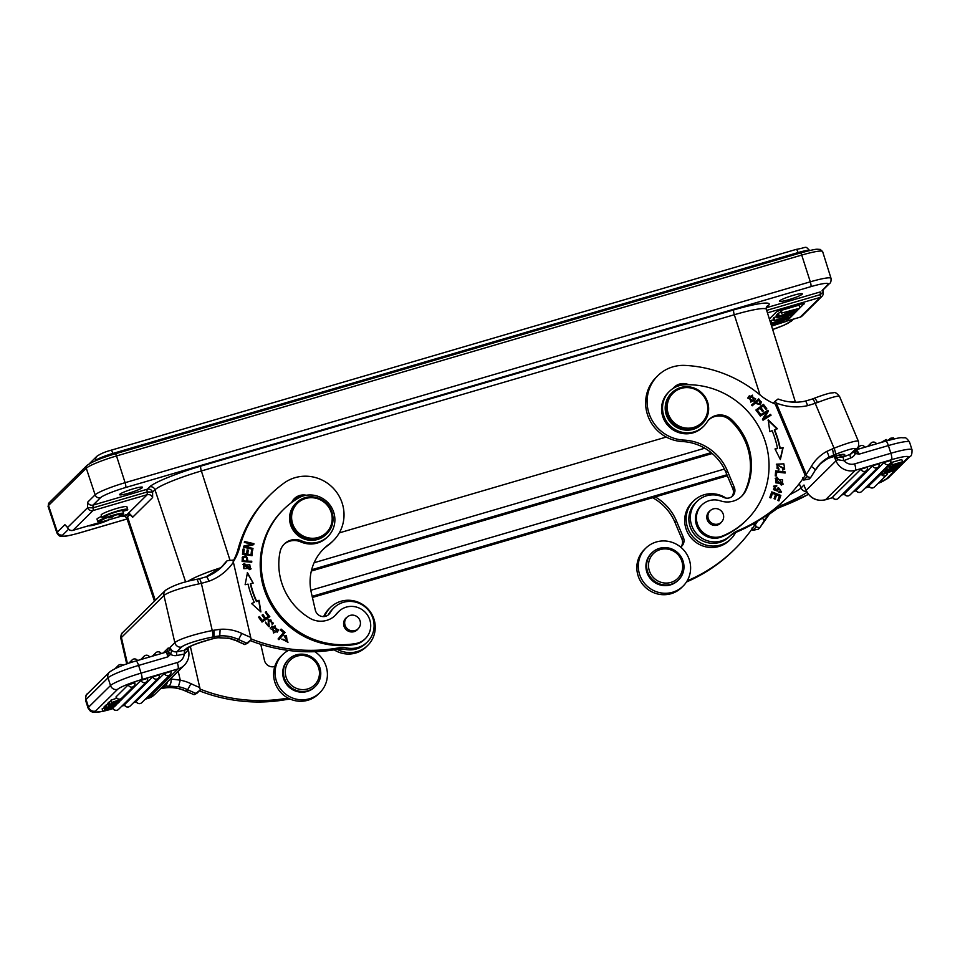 <?xml version="1.0" encoding="UTF-8"?>
<svg xmlns="http://www.w3.org/2000/svg" width="960" height="960" viewBox="0 0 960 960"><rect width="100%" height="100%" fill="white"/><g stroke="black" fill="none" stroke-linecap="round" stroke-linejoin="round"><path stroke-width="1.44" d="M108.936 517.968L112.884 516.804L114.312 515.4A9.504 1.116 -17.9 0 1 119.712 514.704A9.504 1.116 -17.9 0 1 119.172 515.316L123.012 514.188A13.572 1.596 162.1 0 0 123.588 513.456A13.572 1.596 162.1 0 0 110.952 515.868A13.572 1.596 162.1 0 0 97.788 521.592L101.628 520.464A9.504 1.116 -17.9 0 1 110.376 516.552L108.936 517.968L108.672 517.128M119.172 515.316L118.92 514.524M123.588 513.456L122.76 510.888A13.572 1.596 162.1 0 0 121.332 510.648M101.592 516.396A13.572 1.596 162.1 0 0 96.96 519.024L97.788 521.592M123.336 511.212L127.176 510.096A13.572 1.596 162.1 0 0 127.74 509.352A13.572 1.596 162.1 0 0 115.104 511.764A13.572 1.596 162.1 0 0 101.94 517.488L105.78 516.36A9.504 1.116 -17.9 0 1 114.804 512.364A9.504 1.116 -17.9 0 1 123.864 510.6A9.504 1.116 -17.9 0 1 123.336 511.212L123.072 510.42M101.94 517.488L101.112 514.92A13.572 1.596 162.1 0 1 114.276 509.196A13.572 1.596 162.1 0 1 126.912 506.784L127.74 509.352M88.452 525.804A12.048 1.416 162.1 0 0 97.512 524.088A12.048 1.416 162.1 0 0 109.26 519.708M648.504 565.584A17.376 16.8 -134.6 0 1 665.424 548.904A17.376 16.8 -134.6 0 1 682.68 566.388A17.376 16.8 -134.6 0 1 665.76 583.08A17.376 16.8 -134.6 0 1 648.504 565.584M651.948 552.756L651.264 553.44A18.996 18.372 45.4 0 0 645.924 566.52A18.996 18.372 45.4 0 0 657.624 584.064A18.996 18.372 45.4 0 0 677.952 580.476L678.648 579.804A18.996 18.372 -134.6 0 1 658.32 583.38A18.996 18.372 -134.6 0 1 646.608 565.836A18.996 18.372 -134.6 0 1 651.948 552.756A18.996 18.372 -134.6 0 1 672.276 549.18A18.996 18.372 -134.6 0 1 683.976 566.724A18.996 18.372 -134.6 0 1 678.648 579.804M686.472 581.976A162.852 157.524 45.4 0 0 733.632 550.284L735.108 548.832A162.852 157.524 -134.6 0 1 687.168 580.86M652.632 497.724A48.852 47.256 -134.6 0 1 674.988 522.432L681.924 538.944A8.148 7.872 -134.6 0 1 680.964 546.852M753.504 523.668L754.344 525.66A162.852 157.524 -134.6 0 1 735.108 548.832M680.64 547.08A8.148 7.872 45.4 0 0 683.388 537.492L676.452 520.98A48.852 47.256 45.4 0 0 655.296 496.944M890.28 439.86L889.908 438.696L890.7 438.216L893.52 437.868L893.88 438.972M890.148 439.416L886.572 440.616M886.188 439.5L886.632 440.868L886.188 439.5L881.016 442.512M891.156 439.632L890.7 438.216M829.692 457.836L829.368 457.98C840.972 454.212 841.788 454.812 841.32 454.788L840.66 454.68M883.644 471.264L881.808 472.128L882.552 474.432L893.46 470.724L893.652 469.524M882.192 471.744L882.552 474.432M882.936 474.06L892.224 470.952L884.16 472.86L883.86 470.1L884.16 472.86M884.604 472.416L893.964 469.236L885.816 471.216L885.456 468.54L885.816 471.216M885.3 469.608L883.86 470.1M895.416 468.144L886.2 470.844M886.644 468.252L885.456 468.54M893.892 470.292L886.008 472.14L895.572 468.636M868.86 485.88L882.108 473.052M844.368 493.848L872.532 465.804L879.168 463.764A3.528 3.528 0 0 1 878.208 467.088A3.528 3.408 -134.6 0 1 872.532 465.804M860.856 469.224L867.492 467.184A3.528 3.528 0 0 1 866.544 470.508A3.528 3.408 -134.6 0 1 860.856 469.224L832.62 497.088A3.528 3.408 45.4 0 0 838.308 498.384L866.544 470.508A3.528 3.408 -134.6 0 0 867.432 467.292M856.128 490.344L884.112 462.468L890.76 460.416A3.528 3.528 0 0 1 889.8 463.752A3.528 3.408 -134.6 0 1 884.112 462.468M889.476 467.604L899.256 465L889.476 467.604L888.732 465.3L889.104 467.976M888.732 465.3L889.524 465.072M890.22 468.96L893.844 467.448L890.16 468.768M893.868 468.18L898.884 465.36L887.172 469.884L893.868 468.18M887.58 469.476L886.428 467.568L887.172 469.884M888.624 466.512L886.836 467.172M896.304 466.56L896.64 467.58M892.668 465.972L902.508 461.784L892.356 464.76L899.976 462.78L890.136 466.956L900.636 463.632L892.668 465.972M890.52 466.584L889.764 464.268L890.136 466.956M891.504 463.572L889.764 464.268M892.356 464.76L891.612 462.456L891.996 465.108M891.612 462.456L901.764 459.48L902.508 461.784M900.396 462.864L900.636 463.632M843.564 460.68L843.24 457.032L843.564 460.68L837.828 459.732L833.796 455.616L837.396 457.464L842.76 457.224L844.092 455.916A5.7 5.508 -134.6 0 1 838.74 455.22M789.888 494.616A32.304 3.132 157.2 0 0 801.048 487.932L803.988 485.028L804.816 487.428M878.088 483.42A21.708 2.544 -17.9 0 0 885.996 479.268L907.956 457.596A21.708 2.544 -17.9 0 0 891.576 459.672L855.372 470.292L825.564 499.704A5.7 1.284 73.7 0 1 825.432 499.788C816.684 501.564 810.24 498.456 806.088 490.44L805.536 488.916M780.252 504.108L781.488 505.452L768.396 514.884M826.704 459.18L819.54 464.4L828.564 457.392C829.128 456.78 828.552 454.788 826.824 451.392A43.428 42.012 45.4 0 0 811.296 466.44A162.852 157.524 -134.6 0 1 806.256 474.42L776.244 403.008A54.288 52.512 45.4 0 0 807.6 405.66L815.22 403.344C813.9 400.212 812.856 398.796 812.112 399.096L805.224 401.136M826.824 451.392L834.06 448.2L815.22 403.344L817.464 402.504C816.06 399.468 814.848 398.112 813.852 398.436L812.232 399.012M807.6 405.66C806.316 401.88 805.464 400.404 805.08 401.22M706.944 400.368A21.708 21 -134.6 0 1 702.54 423.54A21.708 21 -134.6 0 1 667.644 415.8A21.708 21 -134.6 0 1 672.036 392.628A21.708 21 -134.6 0 1 706.944 400.368M668.82 415.224A20.628 19.956 45.4 0 0 695.436 426.816A20.628 19.956 45.4 0 0 706.152 400.56A20.628 19.956 45.4 0 0 679.536 388.956A20.628 19.956 45.4 0 0 668.82 415.224M702.54 423.54L701.808 424.26A21.708 21 -134.6 0 1 666.912 416.52A21.708 21 -134.6 0 1 671.304 393.348L672.036 392.628M710.196 510.708A8.148 7.872 45.4 0 0 707.436 520.308A8.148 7.872 45.4 0 0 721.452 522.108A8.004 7.74 -134.6 0 1 721.404 522.144A8.004 7.74 -134.6 0 1 710.28 521.892A8.004 7.74 -134.6 0 1 710.16 510.744L710.16 510.744A8.004 7.74 -134.6 0 1 721.296 511.008A8.004 7.74 -134.6 0 1 721.416 522.144M720.48 500.868A21.708 21 45.4 0 0 741.864 496.068A21.708 21 45.4 0 0 746.1 490.008A61.884 59.856 45.4 0 0 746.568 441.252A61.884 59.856 45.4 0 0 731.376 419.436A16.284 15.756 45.4 0 0 707.004 422.1A24.432 23.628 -134.6 0 1 703.716 426.192A24.432 23.628 -134.6 0 1 664.452 417.492A24.432 23.628 -134.6 0 1 669.396 391.416A24.432 23.628 -134.6 0 1 684.78 384.792A79.8 77.184 -134.6 0 1 762.768 434.88A79.8 77.184 -134.6 0 1 746.628 520.032A79.8 77.184 -134.6 0 1 722.784 535.884A18.996 18.372 -134.6 0 1 697.92 525.336A18.996 18.372 -134.6 0 1 701.76 505.068A18.996 18.372 -134.6 0 1 720.48 500.868M669.396 391.416L668.412 392.388A24.432 23.628 45.4 0 0 668.76 426.372A24.432 23.628 45.4 0 0 702.732 427.164L703.716 426.192M741.372 496.548A21.708 21 45.4 0 0 745.116 490.98A61.884 59.856 -134.6 0 0 730.392 420.408A16.284 15.756 45.4 0 0 708.72 419.868M701.76 505.068L700.788 506.028A18.996 18.372 45.4 0 0 698.808 529.728A18.996 18.372 45.4 0 0 721.8 536.844A79.8 77.184 45.4 0 0 745.644 521.004L746.628 520.032M688.788 384.732A13.572 13.128 45.4 0 0 673.008 388.512M673.44 387.984A13.572 13.128 -134.6 0 1 682.428 385.008M697.044 501.384L695.58 502.836A23.88 23.1 45.4 0 0 702.6 540.876A23.88 23.1 45.4 0 0 721.56 541.752A23.88 23.1 45.4 0 0 728.82 537.132A27.144 26.256 -134.6 0 1 736.476 532.128A162.852 157.524 45.4 0 0 784.512 500.064L785.988 498.612A162.852 157.524 -134.6 0 1 737.94 530.676A27.144 26.256 45.4 0 0 730.296 535.68A23.88 23.1 -134.6 0 1 723.036 540.3A23.88 23.1 -134.6 0 1 694.428 530.976A23.88 23.1 -134.6 0 1 697.044 501.384A23.88 23.1 -134.6 0 1 697.356 501.084A23.88 23.1 -134.6 0 1 704.616 496.464A23.88 23.1 -134.6 0 1 723.576 497.34A8.148 7.872 45.4 0 0 734.28 487.272L727.332 470.76A48.852 47.256 45.4 0 0 683.892 440.1A38.004 36.756 -134.6 0 1 649.908 415.812A38.004 36.756 -134.6 0 1 657.78 375.708A38.004 36.756 -134.6 0 1 669.828 367.896A38.004 36.756 -134.6 0 1 685.068 365.412A124.86 120.768 -134.6 0 1 760.068 394.98A54.288 52.512 45.4 0 0 775.224 404.028L805.224 475.44A162.852 157.524 -134.6 0 1 785.988 498.612M657.78 375.708L656.316 377.16A38.004 36.756 45.4 0 0 648.432 417.264A38.004 36.756 45.4 0 0 682.416 441.552A48.852 47.256 -134.6 0 1 725.868 472.212L732.804 488.724A8.148 7.872 -134.6 0 1 731.844 496.632M779.136 469.008L777.036 468.348L778.848 469.296L778.62 470.004M776.352 464.328L784.536 469.248M782.508 469.188L783.756 468.432M777.216 465.084L777.024 468.36M777.312 468.072L777.36 464.928L783.912 468.288L782.448 468.984L782.736 470.064L784.692 469.104L783.852 463.824L776.496 464.184L778.848 469.272M771.672 492.252L780.852 495.396L771.792 491.892L769.776 497.556L770.844 497.964L772.5 493.308L770.676 497.904M772.5 493.308L775.596 494.508L774.084 498.696L775.152 499.116L776.652 494.916L774.984 499.044M780.564 495.696L778.728 500.82M776.652 494.916L779.424 495.984L777.828 500.472L778.896 500.88L780.852 495.396M778.98 491.916L780.648 491.352M779.1 488.424L777.144 491.196M773.532 486.312L776.472 485.82L776.376 486.456M778.08 487.704L781.44 492.156M774.36 487.332L773.508 489.6L776.028 490.548M776.604 486.54L776.76 485.532L773.676 486.156L777.3 491.064L779.244 488.268L780.804 491.22L779.04 491.592L778.872 492.6L781.596 492.024L778.224 487.548L776.472 490.08L773.796 489.312L774.504 487.176L776.616 486.504M775.644 471.156L785.244 471.96L775.668 470.832L775.248 475.884L776.376 476.016L776.712 472.032L776.112 475.992M784.956 472.248L784.896 472.992M776.712 472.032L785.16 473.028L785.244 471.96M776.04 479.304L775.86 482.892L782.316 483.42M782.556 479.892L782.472 483.288L776.148 482.604L776.184 479.148L782.556 479.892M775.236 478.524L777.096 477.648L783.096 484.236M777.396 477.36L775.38 478.368L781.272 485.076L783.24 484.092L777.096 477.648M755.94 410.088L763.488 404.388L755.904 410.04L759.276 414.48L760.176 413.808L757.404 410.16L759.852 414.06M757.404 410.16L759.984 408.24L762.48 411.528L763.368 410.868L760.872 407.568L763.044 411.108M763.2 404.676L766.428 408.936M760.872 407.568L763.2 405.84L765.864 409.356L766.752 408.684L763.488 404.388M775.128 449.172L777.54 448.536L775.02 448.956L780.36 459.576L783.12 447.624L779.868 448.392L782.82 447.912L780.204 459.264M768 420.204L777.048 428.916M780.168 448.104A94.188 91.104 45.4 0 0 774.564 429.72L774.276 430.008A94.188 91.104 -134.6 0 1 779.868 448.392M777.54 448.536A91.464 88.476 -134.6 0 0 772.116 430.668L769.74 431.604L768.288 419.916L777.336 428.628L774.564 429.72M759.888 415.356L767.568 410.532L768.12 411.384L763.956 418.632L770.244 414.684L770.712 415.404M760.356 416.076L766.656 412.116L762.48 419.364L763.032 420.216L771.06 415.188L770.544 414.396L764.244 418.344L768.408 411.096L767.856 410.244L759.84 415.272L760.356 416.076M749.844 396.756L750.768 402.096L753.252 400.56M752.436 395.16L753.396 400.428L751.056 401.808L749.988 396.612L752.436 395.16M749.148 396.012L755.424 399.156L753.996 401.268M747.72 398.088L754.14 401.124L755.712 398.868L749.292 395.856L747.72 398.088M759.78 401.724L759.78 404.088L755.952 402.528L758.508 400.296L759.768 401.736M759.624 404.22L755.952 402.528M760.944 402.144L760.404 404.892M758.388 399.12L760.968 402.12L758.676 398.832L751.572 405.048L758.688 398.82M751.572 405.048L752.22 405.792L755.112 403.26L760.56 404.76L761.232 401.856M776.244 403.008L775.368 401.04L777.924 399.12M775.368 401.04L773.196 403.176M803.724 480.06L809.184 479.004L810.66 477.552L807.12 476.7L803.724 480.06L802.728 477.9M810.732 477.444A168.552 163.032 -134.6 0 0 815.124 470.424A5.7 1.404 -149.5 0 0 815.172 470.352L810.66 477.552M806.256 474.42L807.12 476.7M826.896 459.036L833.652 455.064L828.54 457.332M832.476 448.824L833.652 455.064L835.236 454.44A5.7 1.332 -111.4 0 0 834.06 448.2A32.844 3.192 -22.8 0 1 858.408 441.324L839.568 396.504A32.844 3.192 157.2 0 0 817.464 402.504M843.24 457.032L850.128 454.332A3.252 0.768 68.6 0 0 850.8 457.896A8.952 8.664 45.4 0 0 855.396 453.54L859.224 454.116L855.756 450.984L854.988 453.54L854.7 450.432M853.212 451.812L854.988 453.54M891.576 459.672A5.7 1.284 -106.3 0 0 890.868 453.276L888.384 445.572A5.7 1.284 -106.3 0 0 885.744 441.12C902.952 436.632 899.772 437.856 904.344 437.796C905.352 437.16 907.08 438.576 909.516 442.032A27.408 3.216 162.1 0 0 888.384 445.572L859.224 454.116C857.604 450.984 856.416 449.604 855.684 449.976M837.396 457.464L837.828 459.732L835.992 460.848L834.144 456.456M781.044 506.82L781.488 505.464A38.004 3.696 157.2 0 0 807.012 492.288M781.272 506.7L776.148 509.028M770.208 512.52L778.116 507.24L777.552 506.52M764.508 520.2A37.728 36.492 45.4 0 1 769.86 513.432A37.728 36.492 45.4 0 1 769.992 513.3A37.728 36.492 45.4 0 1 770.136 513.168L767.004 514.908M769.992 513.3L759.816 527.724A168.552 163.032 -134.6 0 0 764.244 520.644L762.456 518.1M752.844 530.28L758.304 529.224L759.78 527.772L756.24 526.932L752.844 530.28L751.848 528.12M757.632 521.208A162.852 157.524 -134.6 0 1 755.376 524.64L756.24 526.932M755.376 524.64L754.68 522.984M285.528 669.168A17.376 16.8 -134.6 0 1 305.184 655.776A17.376 16.8 -134.6 0 1 319.236 675.9A17.376 16.8 -134.6 0 1 299.58 689.292A17.376 16.8 -134.6 0 1 285.528 669.168M288.732 659.304L288.048 659.976A18.996 18.372 45.4 0 0 282.96 669.816A18.996 18.372 45.4 0 0 292.932 689.88A18.996 18.372 45.4 0 0 314.748 687.024L315.432 686.34A18.996 18.372 -134.6 0 1 293.616 689.196A18.996 18.372 -134.6 0 1 283.644 669.144A18.996 18.372 -134.6 0 1 288.732 659.304A18.996 18.372 -134.6 0 1 310.548 656.448A18.996 18.372 -134.6 0 1 320.52 676.5A18.996 18.372 -134.6 0 1 315.432 686.34M274.8 666.492A8.148 7.872 45.4 0 1 264.456 660.372L260.76 644.316M288.036 698.076A27.144 26.256 45.4 0 0 287.04 698.232A162.852 157.524 -134.6 0 1 200.148 689.124M199.392 690.852A162.852 157.524 45.4 0 0 285.564 699.684A27.144 26.256 -134.6 0 1 290.64 699.3M111.6 702.516L110.856 700.212L111.6 702.516L122.508 698.808L122.16 697.728M116.772 698.196L110.856 700.212M114.54 701.724L122.508 698.808M114.588 701.856L120.912 700.38L120.672 699.672M119.016 701.328L119.244 702.024L111.096 704.004L120.912 700.38M109.488 704.604L109.104 701.94L109.488 704.604L119.244 702.024M109.848 704.244L119.052 701.1L111.168 702.948M110.676 701.4L109.104 701.94M115.968 697.008A3.528 3.528 0 0 0 121.704 698.172A3.528 3.408 45.4 0 1 116.016 696.888L128.22 684.852L134.856 682.812M124.404 704.868A3.528 3.528 0 0 0 130.152 706.044A3.528 3.408 45.4 0 1 124.464 704.748L152.7 676.884L159.336 674.844M136.08 701.448A3.528 3.528 0 0 0 141.828 702.624A3.528 3.408 45.4 0 1 136.14 701.328L164.376 673.464L171.012 671.424M122.448 698.64L140.94 680.388L147.576 678.348M113.004 707.964L114.168 706.812M115.908 705.096L117.132 703.884M117.84 703.2L118.572 702.468M119.184 701.856L120.108 700.944M120.852 700.212L121.788 699.3M115.584 705.636L105.444 708.612L115.584 705.636M115.692 704.412L115.968 705.264M105.816 708.24L105.504 705.804M105.072 705.924L105.444 708.612M114.324 704.676L111.216 705.792L114.24 704.412M111.192 705.06L106.176 707.88L117.888 703.368L111.192 705.06M117.672 702.684L117.888 703.368M108.9 702.78L107.676 703.344L108.432 705.66M108.828 705.264L108.084 702.96M106.608 707.46L105.852 705.156L106.176 707.88M109.728 705.372L110.004 706.236M108.012 704.376L105.852 705.156M112.404 707.268L102.552 711.456L112.704 708.48L105.096 710.46L114.936 706.284L104.424 709.608L112.404 707.268M104.784 709.26L104.04 706.944L104.832 706.716M112.812 707.352L113.064 708.132M102.936 711.072L102.192 708.768L102.552 711.456M103.92 708.072L102.192 708.768M104.04 706.944L104.424 709.608M187.14 648.996L184.62 650.22L184.572 653.928L187.872 650.328A5.7 0.78 -13 0 1 188.556 650.532L188.004 648.132M187.788 647.964L187.872 650.328L187.932 648.204M214.32 638.316L214.092 638.364A38.004 5.184 167 0 0 185.94 648.912A5.7 5.508 -134.6 0 0 188.664 647.484L187.092 649.032M217.8 637.656L214.08 638.376L213.912 630.216L220.116 629.316L219.768 635.916L217.8 637.656L229.008 638.316M197.076 579.312L198.948 583.884L201.36 583.368C200.448 580.116 199.632 578.628 198.924 578.916L197.172 579.228C183.576 581.712 173.004 585.432 165.42 590.364L122.88 632.352A5.7 5.508 45.4 0 0 121.416 637.5L127.464 663.696M213.912 630.216L212.244 630.552A5.7 1.224 78.7 0 1 212.484 637.068A27.144 3.696 -13 0 0 181.572 647.076A5.7 5.508 -134.6 0 1 174.84 642.672A32.844 4.476 -13 0 1 212.244 630.552L201.36 583.368L209.016 581.196C207.468 577.62 206.448 576.192 205.956 576.924L222.12 566.628A48.588 46.992 45.4 0 0 227.232 560.628L225.756 562.08A48.588 46.992 -134.6 0 1 221.376 567.348M229.056 638.328L237.072 640.956A37.728 36.492 -134.6 0 0 227.784 637.932L227.592 638.004M346.992 617.244A8.148 7.872 45.4 0 0 349.428 631.596A8.148 7.872 45.4 0 0 358.236 628.644M357.156 629.544A8.004 7.74 -134.6 0 1 346.944 617.292A8.004 7.74 -134.6 0 1 358.548 618.06A8.004 7.74 -134.6 0 1 357.156 629.544M263.22 581.388A79.8 77.184 -134.6 0 1 283.608 509.388A79.8 77.184 -134.6 0 1 298.152 498.192A24.432 23.628 -134.6 0 1 334.272 514.344A24.432 23.628 -134.6 0 1 328.02 536.388A24.432 23.628 -134.6 0 1 301.8 540.948A16.284 15.756 45.4 0 0 280.08 551.796A61.884 59.856 45.4 0 0 280.38 577.98A61.884 59.856 45.4 0 0 309.54 618.048A21.708 21 45.4 0 0 335.364 615.3A21.708 21 45.4 0 0 337.14 613.308A18.996 18.372 -134.6 0 1 338.688 611.568A18.996 18.372 -134.6 0 1 357.084 607.26A18.996 18.372 -134.6 0 1 370.236 621.468A18.996 18.372 -134.6 0 1 365.376 638.604A18.996 18.372 -134.6 0 1 355.896 643.5A79.8 77.184 -134.6 0 1 263.22 581.388M283.836 544.488A16.284 15.756 -134.6 0 1 300.828 541.92A24.432 23.628 45.4 0 0 327.048 537.36L328.02 536.388M306.312 495.264A13.572 13.128 45.4 0 0 291.636 502.512M293.616 499.404A13.572 13.128 -134.6 0 1 301.956 496.404M296.448 502.728L295.656 503.508A21.708 21 45.4 0 0 290.112 523.092A21.708 21 45.4 0 0 305.148 539.328A21.708 21 45.4 0 0 326.172 534.408L326.952 533.64A21.708 21 -134.6 0 1 305.928 538.548A21.708 21 -134.6 0 1 290.892 522.324A21.708 21 -134.6 0 1 296.448 502.728A21.708 21 -134.6 0 1 317.472 497.82A21.708 21 -134.6 0 1 332.496 514.044A21.708 21 -134.6 0 1 326.952 533.64M292.128 521.928A20.628 19.956 45.4 0 0 316.488 537.9A20.628 19.956 45.4 0 0 331.656 514.056A20.628 19.956 45.4 0 0 307.308 498.072A20.628 19.956 45.4 0 0 292.128 521.928M283.608 509.388L282.636 510.348A79.8 77.184 45.4 0 0 269.88 602.604A79.8 77.184 45.4 0 0 354.912 644.46A18.996 18.372 45.4 0 0 364.404 639.576L365.376 638.604M338.688 611.568L337.704 612.528A18.996 18.372 45.4 0 0 336.156 614.28A21.708 21 -134.6 0 1 334.872 615.78M250.284 640.632A162.852 157.524 45.4 0 0 336.456 649.464A27.144 26.256 -134.6 0 1 345.732 649.5A23.88 23.1 45.4 0 0 354.456 649.428A23.88 23.1 45.4 0 0 365.916 643.368L367.392 641.916A23.88 23.1 -134.6 0 1 355.932 647.976A23.88 23.1 -134.6 0 1 347.208 648.048A27.144 26.256 45.4 0 0 337.92 648.012A162.852 157.524 -134.6 0 1 251.028 638.904M233.292 561.816A54.288 52.512 45.4 0 0 239.544 547.632A124.86 120.768 -134.6 0 1 270.432 494.592A124.86 120.768 -134.6 0 1 284.124 483.012A38.004 36.756 -134.6 0 1 298.2 476.904A38.004 36.756 -134.6 0 1 339.24 496.356A38.004 36.756 -134.6 0 1 333.348 540.624A38.004 36.756 -134.6 0 1 329.184 544.152A48.852 47.256 45.4 0 0 323.82 548.688A48.852 47.256 45.4 0 0 311.328 592.776L315.336 610.14A8.148 7.872 45.4 0 0 330.12 612.744A23.88 23.1 -134.6 0 1 333.828 607.92L332.364 609.372A23.88 23.1 45.4 0 0 328.656 614.196A8.148 7.872 -134.6 0 1 328.08 615.06M333.828 607.92A23.88 23.1 -134.6 0 1 345.3 601.86A23.88 23.1 -134.6 0 1 371.088 614.1A23.88 23.1 -134.6 0 1 367.392 641.916M323.088 549.42A48.852 47.256 -134.6 0 1 327.708 545.604A38.004 36.756 45.4 0 0 331.872 542.076L333.348 540.624M270.432 494.592L268.956 496.044A124.86 120.768 45.4 0 0 238.08 549.084A54.288 52.512 -134.6 0 1 233.124 561.108M265.848 623.136L268.272 626.16M268.056 619.644L273.084 623.436L272.064 624.876M268.476 621.924L269.112 626.844M269.016 620.364L268.464 621.924L269.172 620.196L270.852 619.884M270.852 619.896L272.352 624.588L273.372 623.16L268.2 619.488L268.428 626.028L266.136 622.848M265.404 622.104L269.268 626.7L268.764 621.636M280.836 629.412L284.736 632.748L278.892 639.648M281.112 629.088L280.38 629.94L283.476 632.592L278.088 638.952L278.916 639.672L285.036 632.46L281.112 629.088M272.412 627.372L273.564 633.012L276.372 631.392M273.864 632.724L272.556 627.228L275.088 625.836L276.528 631.248L273.564 633.012M271.596 626.58L278.436 630.276L277.128 632.244M278.736 629.988L271.752 626.436L270.276 628.572L277.284 632.1L278.436 630.276M243.54 546.408L251.736 544.128L243.588 546.18L243.384 547.152L252.816 549.324L252.996 548.424L245.592 546.708L252.588 549.276M244.44 541.86L253.644 543.972L253.5 544.716M245.592 546.708L253.74 544.656L253.932 543.684L244.512 541.512L244.332 542.424L251.736 544.128M251.508 550.428L252.372 550.56L251.784 555.66M247.092 550.212L247.956 550.344L247.476 554.376L250.728 554.856L247.776 554.076L248.244 550.056L247.128 549.888L246.648 553.908L243.732 553.476L244.236 549.18L243.108 549.012L242.484 554.268L252.036 555.696L252.372 550.56M243.072 549.336L243.936 549.468L243.432 553.764L246.648 553.908M252.672 550.272L251.544 550.104L251.028 554.568M265.38 612.348L265.968 611.952L269.484 616.932M262.104 615.216L262.68 614.82L265.32 618.564L268.26 616.44L265.608 618.264L262.98 614.532L262.068 615.156L264.696 618.9L262.308 620.544L259.5 616.548L258.576 617.184L262.02 622.068L269.82 616.704L265.968 611.952M258.624 617.244L259.2 616.836L262.02 620.832L264.696 618.9M266.256 611.664L265.344 612.288L268.26 616.44M247.164 572.952L253.164 583.104L247.464 572.664L245.124 584.712L248.052 584.124A94.188 91.104 45.4 0 0 254.28 602.34L251.556 603.516L260.892 611.916L259.044 600.276L256.704 601.284A91.464 88.476 -134.6 0 1 250.656 583.608L250.356 583.896A91.464 88.476 45.4 0 0 256.404 601.584L258.744 600.564L260.496 611.568M251.676 603.624L254.28 602.34M253.164 583.104L250.656 583.608M246.432 561.132L243 560.88L246.432 561.132M243.3 560.592L243.468 557.808C245.784 556.296 246.864 557.304 246.72 560.844M243.18 558.096L243.012 560.88M242.076 557.892C245.076 555 246.912 556.104 247.56 561.216L251.46 561.504L251.436 562.164M247.86 560.928C247.2 555.816 245.376 554.712 242.364 557.592L242.112 561.468L251.724 562.188L251.76 561.216L247.56 561.216M242.844 556.74L242.364 557.592M243.624 565.236L243.84 568.68L250.08 568.296M244.14 568.392L243.768 565.08L249.816 564.78L250.224 568.164L243.84 568.68M242.808 564.552L244.044 563.82L250.932 568.944M249.672 569.676L251.088 568.8L244.332 563.532L242.94 564.396L249.672 569.676M281.712 639.096L287.016 641.64M282.588 639.432L288.012 642.252L283.968 635.508L287.868 642.396M283.968 635.508L284.676 636.42L286.416 635.448L287.172 641.508L282.876 639.132M251.184 639.744L244.968 644.472L247.788 643.092L251.184 639.744L250.704 637.344A162.852 157.524 -134.6 0 1 241.836 633.444A43.428 42.012 45.4 0 0 220.116 629.316M244.884 644.616L244.968 644.472A168.552 163.032 45.4 0 1 237.072 640.956L238.536 639.516A37.728 36.492 45.4 0 0 219.768 635.916M220.644 568.08L225.756 562.08M209.016 581.196A54.288 52.512 45.4 0 0 233.388 562.212L232.86 560.136L227.232 560.628M233.388 562.212L250.704 637.344M214.14 636.684L219.768 635.868M161.508 688.464L167.364 687.552M185.94 648.912L184.116 650.328L184.572 653.928M181.572 647.076L176.82 651.78A3.252 0.696 -101.3 0 0 176.952 655.5A8.952 8.664 45.4 0 1 170.592 654.348L171.624 650.856L169.944 649.224L168.312 652.068L167.76 656.892L170.592 654.348L168.168 652.608M171.624 650.856L170.088 647.364L169.944 649.224L168.24 647.976L167.244 651.384M170.94 654.132L168.312 652.056M165.768 652.284C166.44 651.996 167.112 653.532 167.76 656.892L138.6 665.436A27.408 3.216 162.1 0 0 119.052 672.168A27.408 3.216 162.1 0 0 108.024 677.832A5.7 5.508 -134.6 0 1 109.344 672.216C114.672 668.28 123.54 664.524 135.972 660.984A5.7 1.284 73.7 0 1 138.6 665.436L141.096 673.128A5.7 1.284 73.7 0 1 141.804 679.536L178.008 668.916A5.7 1.284 -106.3 0 0 177.3 662.52L141.096 673.128A27.408 3.216 -17.9 0 0 110.508 685.536L108.024 677.832L86.064 699.516L88.548 707.208A5.7 5.508 45.4 0 0 95.616 711.036L117.576 689.352A21.708 2.544 -17.9 0 1 141.804 679.536M161.784 688.428L167.376 687.6L169.008 685.86C170.604 684.744 171.276 682.452 171.036 678.984L170.4 678.972M171.036 678.984L180.264 680.172L178.368 686.7L165.816 686.016L161.796 688.416M162.936 686.34A38.004 5.184 167 0 0 165.804 686.004L167.88 681.456M167.388 687.6A37.728 36.492 -134.6 0 1 186.18 691.188L186 691.284C179.976 688.452 173.712 687.252 167.196 687.684L167.076 687.66M200.304 689.964L196.908 693.312L194.088 694.692L200.304 689.964L190.344 646.452M186 691.284L194.088 694.692A168.552 163.032 45.4 0 1 186.18 691.188L187.656 689.736A37.728 36.492 45.4 0 0 178.368 686.7M795.348 402.192A36.912 4.32 162.1 0 0 791.208 402.024M119.796 494.268A12.048 1.416 162.1 0 0 119.592 494.676A12.048 1.416 162.1 0 0 130.188 492.72A12.048 1.416 162.1 0 0 142.32 487.668A12.048 1.416 162.1 0 0 142.524 487.272A12.048 1.416 162.1 0 0 131.94 489.216A12.048 1.416 162.1 0 0 119.796 494.268M779.616 300.852A12.048 1.416 162.1 0 0 779.424 301.248A12.048 1.416 162.1 0 0 790.02 299.304A12.048 1.416 162.1 0 0 802.152 294.24A12.048 1.416 162.1 0 0 802.356 293.844A12.048 1.416 162.1 0 0 791.772 295.788A12.048 1.416 162.1 0 0 779.616 300.852M798.996 308.568L781.176 315.408L796.116 311.412L778.344 316.62L796.62 309.072L782.064 312.948L798.996 308.568M799.824 307.74L798.996 305.172L781.236 310.38L782.064 312.948M781.512 313.5L780.672 310.932L781.236 310.38M779.184 315.792L778.356 313.224L781.08 312.18M778.344 316.62L777.516 314.052L778.356 313.224M796.668 310.86L796.26 309.612M777.048 317.904L795.372 312.144L777.048 317.904L776.22 315.336L777.672 314.52M777.6 317.352L776.772 314.784M785.328 317.868L786.996 316.212L775.956 320.028L785.328 317.868L785.016 316.896M790.344 317.1L774.072 320.844L794.064 313.428L788.604 315.672L786.744 317.508L790.344 317.1M774.072 320.844L773.244 318.276L773.988 317.544L774.816 320.1M790.908 316.548L790.428 315.048M776.628 316.62L773.988 317.544M771.096 324.504L784.332 320.148L771.84 323.04L788.868 318.564L773.016 324.24L785.892 321.504L771.6 326.088M771.492 325.752L782.1 322.356L771.288 325.092M788.292 319.128A5.424 0.636 162.1 0 0 789.48 318.444L804.096 303.672A5.424 0.636 -17.9 0 1 804.096 303.672L789.396 318.18A5.424 0.636 -17.9 0 1 788.856 318.552L788.52 317.52M771.84 323.04L771.012 320.472L773.724 319.764M771.288 323.592L771.012 320.472M786.636 320.772L786.348 319.884M804.18 303.924A5.424 0.636 162.1 0 0 804.276 303.744A5.424 0.636 162.1 0 0 800.088 304.44L782.316 309.648A5.424 0.636 162.1 0 0 776.268 312.108L769.356 318.924M786.36 319.92A5.424 0.636 162.1 0 0 787.152 319.62M67.788 528.132L67.608 527.436L87.612 507.696L93 507.852A4.344 0.972 73.7 0 1 92.976 510.576L72.984 530.316L127.248 514.404L147.252 494.664L92.976 510.576A4.344 4.2 -134.6 0 1 87.612 507.696L87.6 502.26C88.692 504.588 90.48 505.548 92.976 505.14L147.24 489.228A4.344 4.2 -134.6 0 1 152.616 492.108L147.228 491.952L147.252 494.664C149.736 494.244 151.536 495.204 152.616 497.544L132.624 517.284L129.9 514.524M766.224 307.776L820.308 291.924L820.26 294.66L822.996 292.116M221.052 567.648A36.912 4.32 162.1 0 0 188.1 581.328M324.564 616.524A26.604 25.728 -134.6 0 1 330.408 607.488A26.604 25.728 -134.6 0 1 343.176 600.744A26.604 25.728 -134.6 0 1 371.904 614.364A26.604 25.728 -134.6 0 1 367.776 645.348A26.604 25.728 -134.6 0 1 355.008 652.104A26.604 25.728 -134.6 0 1 337.224 649.344M334.14 649.848A26.604 25.728 45.4 0 0 353.544 653.556A26.604 25.728 45.4 0 0 366.312 646.8L367.776 645.348M330.408 607.488L328.932 608.94A26.604 25.728 45.4 0 0 323.652 616.596M282.564 654.708L281.088 656.16A26.604 25.728 45.4 0 0 276.972 687.144A26.604 25.728 45.4 0 0 305.688 700.776A26.604 25.728 45.4 0 0 318.468 694.032L319.932 692.58A26.604 25.728 -134.6 0 1 307.164 699.324A26.604 25.728 -134.6 0 1 278.436 685.692A26.604 25.728 -134.6 0 1 282.564 654.708A26.604 25.728 -134.6 0 1 288.42 650.424M314.772 651.696A26.604 25.728 -134.6 0 1 319.932 692.58M645.78 548.172L644.304 549.624A26.604 25.728 45.4 0 0 641.388 582.588A26.604 25.728 45.4 0 0 673.248 592.956A26.604 25.728 45.4 0 0 681.672 587.484L683.148 586.032A26.604 25.728 -134.6 0 1 674.724 591.504A26.604 25.728 -134.6 0 1 642.852 581.136A26.604 25.728 -134.6 0 1 645.78 548.172A26.604 25.728 -134.6 0 1 654.204 542.7A26.604 25.728 -134.6 0 1 686.064 553.068A26.604 25.728 -134.6 0 1 683.148 586.032M735.624 532.5A26.604 25.728 -134.6 0 1 730.992 538.812A26.604 25.728 -134.6 0 1 722.568 544.284A26.604 25.728 -134.6 0 1 690.696 533.916A26.604 25.728 -134.6 0 1 693.624 500.952A26.604 25.728 -134.6 0 1 702.048 495.48A26.604 25.728 -134.6 0 1 726.084 498.096M693.624 500.952L692.148 502.404A26.604 25.728 45.4 0 0 689.232 535.368A26.604 25.728 45.4 0 0 721.092 545.736A26.604 25.728 45.4 0 0 729.516 540.264L730.992 538.812M798.384 253.548L798.072 252.576L112.872 453.432L113.184 454.428M809.724 250.512A15.204 1.776 162.1 0 0 798.072 252.576A4.068 0.912 -106.3 0 0 796.188 249.396A4.068 0.912 -106.3 0 0 796.092 249.456M681.924 538.944L683.388 537.492M676.452 520.98L674.988 522.432M858.348 449.148A3.528 3.408 -134.6 0 1 859.332 446.496L855.924 449.868L885.744 441.12A5.7 1.284 -106.3 0 0 885.612 441.204M870.024 445.728A3.528 3.408 -134.6 0 1 871.008 443.076L867.6 446.448M844.092 455.916A38.004 3.696 157.2 0 0 829.836 457.788M868.776 485.7A3.528 3.408 45.4 0 0 874.464 486.996A3.528 3.528 0 0 1 868.752 485.88M887.652 472.704A3.528 3.408 -134.6 0 1 880.968 473.664M844.296 493.668A3.528 3.408 45.4 0 0 849.984 494.964A3.528 3.528 0 0 1 844.26 493.848M879.108 463.872A3.528 3.408 -134.6 0 1 878.208 467.088L849.984 494.964M856.056 490.164A3.528 3.408 45.4 0 0 861.732 491.46A3.528 3.528 0 0 1 856.02 490.344M890.7 460.536A3.528 3.408 -134.6 0 1 889.8 463.752L861.732 491.46M909.516 442.032L912 449.736A27.408 3.216 -17.9 0 0 890.868 453.276L854.652 463.884A5.7 1.284 73.7 0 1 855.372 470.292A16.008 15.492 -134.6 0 1 835.992 460.848L806.184 490.26A16.008 15.492 45.4 0 0 825.564 499.704L832.752 497.604M841.776 494.952L844.428 494.172M853.452 491.532L856.212 490.716M869.256 486.72A21.708 2.544 -17.9 0 1 865.188 488.052M832.764 497.64L825.432 499.788A5.7 1.284 73.7 0 1 825.264 499.788M885.996 479.268A5.7 5.508 45.4 0 0 888.264 477.936L877.98 483.516M888.264 477.936L910.224 456.264A5.7 5.508 -134.6 0 1 907.956 457.596M854.652 463.884A10.32 9.972 -134.6 0 1 843.912 460.608L850.8 457.896M799.26 483.672L801.048 487.932A5.7 5.508 45.4 0 0 806.58 491.52M808.404 494.328A27.144 2.64 -22.8 0 1 782.88 506.124A5.7 1.332 -111.4 0 1 782.76 506.196A5.7 1.332 -111.4 0 1 782.628 506.22M828.564 457.38A37.728 36.492 45.4 0 0 820.74 463.2L815.172 470.352A5.7 1.404 -149.5 0 0 811.296 466.44M820.74 463.2A37.728 36.492 45.4 0 0 815.208 470.268M730.392 420.408L731.376 419.436M745.116 490.98L746.1 490.008M721.8 536.844L722.784 535.884M728.82 537.132L730.296 535.68M736.476 532.128L737.94 530.676M732.804 488.724L734.28 487.272M727.332 470.76L725.868 472.212M682.416 441.552L683.892 440.1M835.236 454.44A27.144 2.64 -22.8 0 1 854.892 449.64A5.7 5.508 -134.6 0 0 856.692 448.464C858.444 447.696 859.02 445.32 858.408 441.324M854.892 449.64L850.128 454.332A5.7 5.508 45.4 0 0 851.94 453.156L856.692 448.464M781.296 506.736L782.88 506.124M769.14 514.164A37.728 36.492 -134.6 0 1 776.172 509.076M287.04 698.232L285.564 699.684M154.764 655.476A3.528 3.408 -134.6 0 1 155.748 652.812A3.528 3.528 0 0 1 161.28 653.556M143.1 658.896A3.528 3.408 -134.6 0 1 144.072 656.232L140.664 659.604M131.124 662.472A3.528 3.408 -134.6 0 1 133.8 659.052M117.276 667.632A3.528 3.408 -134.6 0 1 119.952 664.62M134.796 682.92A3.528 3.408 -134.6 0 1 128.22 684.852M159.276 674.952A3.528 3.408 -134.6 0 1 152.7 676.884M170.952 671.532A3.528 3.408 -134.6 0 1 164.376 673.464M147.516 678.456A3.528 3.408 -134.6 0 1 140.94 680.388M112.908 708.168A3.528 3.408 45.4 0 0 118.56 709.38L146.628 681.684A3.528 3.528 0 0 0 147.588 678.408M145.308 699.192L148.2 698.34L178.008 668.916A16.008 15.492 -134.6 0 0 184.368 665.184C188.292 661.056 189.684 656.172 188.556 650.532M111.996 708.948A5.7 1.284 73.7 0 1 111.864 709.032L111.996 708.948A21.708 2.544 -17.9 0 1 103.68 711.12M102.528 711.372A21.708 2.544 -17.9 0 1 95.616 711.036M121.956 706.032L124.596 705.252M133.632 702.612L136.272 701.832M214.152 636.732L212.472 637.068M246.444 643.02A168.552 163.032 -134.6 0 1 238.536 639.516L241.836 633.444M301.8 540.948L300.828 541.92M355.896 643.5L354.912 644.46M337.14 613.308L336.156 614.28M337.92 648.012L336.456 649.464M345.732 649.5L347.208 648.048M328.656 614.196L330.12 612.744M327.708 545.604L329.184 544.152M238.08 549.084L239.544 547.632M206.208 576.828A48.588 46.992 45.4 0 0 222.12 566.628M160.596 688.644L161.796 688.404M198.948 583.884A32.844 4.476 167 0 0 163.968 595.5L121.416 637.5A32.844 4.476 167 0 0 120.888 638.616L126.72 663.96M184.116 650.328L176.82 651.78A5.7 5.508 45.4 0 1 170.088 647.364L174.84 642.672L163.968 595.5A5.7 5.508 -134.6 0 1 165.42 590.364M177.3 662.52A10.32 9.972 -134.6 0 0 184.248 654.048L176.952 655.5M117.576 689.352A5.7 5.508 -134.6 0 1 110.508 685.536L88.548 707.208A27.408 3.216 -17.9 0 0 88.092 708.12L85.608 700.428A27.408 3.216 162.1 0 1 86.064 699.516A5.7 5.508 45.4 0 1 87.384 693.888L109.344 672.216M135.84 661.068A5.7 1.284 73.7 0 1 135.972 660.984L165.84 652.224M166.584 651.924L165.876 652.212M163.14 653.016L168.24 647.976M147.912 698.424A5.7 1.284 -106.3 0 0 148.068 698.424A5.7 1.284 -106.3 0 0 148.2 698.34A16.008 15.492 45.4 0 0 154.572 694.596L145.236 699.252M199.824 687.564A162.852 157.524 -134.6 0 1 190.944 683.664L187.656 689.736A168.552 163.032 -134.6 0 0 195.552 693.24M190.944 683.664A43.428 42.012 45.4 0 0 180.264 680.172L178.2 671.268M310.836 590.292L724.416 469.056M726.936 474.756L312.156 596.34M311.34 570.984L712.188 453.48M711.168 452.628L311.652 569.748M312.408 597.42L727.368 475.776L312.42 597.456M314.112 562.728L704.772 448.212M760.032 394.956L734.304 314.736L201.372 470.964A41.58 4.872 162.1 0 0 154.98 489.768A4.344 4.2 45.4 0 0 149.616 486.888A45.924 5.376 162.1 0 1 200.832 466.116A4.344 0.972 -106.3 0 0 201.372 470.964L229.956 560.088M185.652 582.012L154.98 489.768L152.616 492.108L152.616 497.544M200.832 466.116L733.776 309.9A4.344 0.972 73.7 0 0 734.304 314.736A41.58 4.872 162.1 0 1 766.356 309.372L766.692 306.504M790.08 321.768A22.524 2.64 -17.9 0 1 772.668 329.508L784.14 325.152L791.808 320.748A4.344 4.2 45.4 0 1 790.08 321.768L792.432 319.44M786.144 321.252L800.244 317.124L820.248 297.384L767.448 312.852M800.016 317.184A4.344 0.972 -106.3 0 0 800.136 317.184A4.344 0.972 -106.3 0 0 800.244 317.124A4.344 4.2 45.4 0 0 801.972 316.104A4.344 4.344 0 0 1 800.136 317.184L786.096 321.3M801.972 316.104L821.964 296.364A4.344 4.2 -134.6 0 1 820.248 297.384A4.344 0.972 -106.3 0 0 820.26 294.66L766.668 310.368M127.08 518.94L79.74 532.812A4.344 0.972 73.7 0 1 79.644 532.884A4.344 0.972 73.7 0 1 79.524 532.884M127.08 518.976L79.644 532.884C62.652 537.564 62.772 536.208 61.332 536.328C59.916 536.604 58.452 535.488 56.928 532.992A26.868 3.144 -17.9 0 1 57.372 532.092A4.344 4.2 45.4 0 0 62.748 534.972A22.524 2.64 -17.9 0 0 79.74 532.812M67.296 527.28L64.884 524.676L57.372 532.092L48.528 505.476A27.12 3.18 162.1 0 0 48.072 506.376L49.152 502.776A2.712 2.628 45.4 0 0 48.528 505.476L86.268 468.216A2.712 2.628 -134.6 0 1 86.892 465.516C91.92 461.82 101.388 457.908 115.26 453.804A2.712 0.612 73.7 0 1 116.52 455.952L125.1 482.688A4.344 0.972 73.7 0 1 125.628 487.524A22.524 2.64 -17.9 0 0 100.488 497.724L92.976 505.14L93 507.852L147.228 491.952A4.344 0.972 73.7 0 1 147.24 489.228L149.616 486.888M68.556 529.248L62.748 534.972M64.884 524.676L67.608 527.436A4.344 4.2 45.4 0 0 72.984 530.316A4.344 0.972 73.7 0 1 72.876 530.376A4.344 0.972 73.7 0 1 72.744 530.376M132.624 517.284C131.532 514.944 129.744 513.984 127.248 514.404L127.032 514.464M100.488 497.724A4.344 4.2 -134.6 0 1 95.124 494.844A26.868 3.144 -17.9 0 1 125.1 482.688L810.3 281.82A26.868 3.144 -17.9 0 1 831.024 278.352L822.636 251.592A27.12 3.18 162.1 0 0 801.72 255.084L116.52 455.952A27.12 3.18 162.1 0 0 86.268 468.216L95.124 494.844L87.6 502.26M125.628 487.524L810.828 286.668A4.344 0.972 -106.3 0 0 810.3 281.82L801.72 255.084A2.712 0.612 -106.3 0 0 800.46 252.948A2.712 0.612 -106.3 0 0 800.4 252.984L115.332 453.804M822.036 290.904L829.548 283.488A4.344 4.2 -134.6 0 1 827.832 284.508A22.524 2.64 -17.9 0 0 810.828 286.668M827.832 284.508L822 290.88M766.248 307.632L768.42 305.496A45.924 5.376 162.1 0 0 733.776 309.9M129.78 514.644L127.536 516.864L155.292 600.36M126.072 514.776A4.344 4.2 -134.6 0 1 127.536 516.864A41.58 4.872 162.1 0 0 126.852 518.256L124.836 516.108M121.884 516.012A45.924 5.376 162.1 0 0 125.436 516.396M115.2 453.852A2.712 0.612 73.7 0 1 115.26 453.804L800.46 252.948C818.268 248.268 815.736 249.3 820.188 249.408L822.636 251.592M112.872 453.432A15.204 1.776 162.1 0 0 95.916 460.308A4.068 3.936 -134.6 0 1 96.864 456.3C100.464 453.804 105.18 451.788 110.988 450.252A4.068 0.912 73.7 0 1 112.872 453.432M110.892 450.312A4.068 0.912 73.7 0 1 110.988 450.252L796.188 249.396C808.452 247.296 804.408 245.544 809.796 250.608M666.228 437.052L339.288 532.884M768.42 305.496A4.344 4.2 45.4 0 0 766.728 306.468M864.876 447.24A3.528 3.528 0 0 0 859.332 446.496M876.54 443.82A3.528 3.528 0 0 0 871.008 443.076M887.7 472.68A3.528 3.528 0 0 1 886.656 474.96L874.464 486.996M832.584 497.268A3.528 3.528 0 0 0 838.308 498.384M841.716 495.012L844.44 494.208M853.392 491.592L856.236 490.752M869.28 486.756L865.116 488.112M910.224 456.264C911.484 456.108 912.084 453.936 912 449.736M806.088 490.44L804.72 487.176M814.008 398.34C826.728 393.576 830.232 393.084 830.892 392.988L833.7 392.736C835.044 392.016 837 393.276 839.568 396.504M808.452 494.388L781.188 506.82M721.404 522.144L719.412 524.112M710.16 510.744L708.156 512.724M805.236 401.136C796.068 403.068 786.996 402.348 778.02 399M826.812 459.144L827.724 458.652M828.78 458.196L829.38 457.992M855.12 450.024L855.84 449.892M776.256 509.004L781.188 506.76M152.34 656.184L155.748 652.812M149.616 656.988A3.528 3.528 0 0 0 144.072 656.232M137.544 660.516A3.528 3.528 0 0 0 132.108 659.94L128.76 663.252M122.988 665.316A3.528 3.528 0 0 0 118.26 665.52L115.128 668.604M121.704 698.172L133.896 686.136A3.528 3.528 0 0 0 134.868 682.86M130.152 706.044L158.388 678.168A3.528 3.528 0 0 0 159.348 674.892M141.828 702.624L170.064 674.748A3.528 3.528 0 0 0 171.024 671.472M112.872 708.324A3.528 3.528 0 0 0 118.56 709.38M188.676 647.472L188.652 647.496C190.86 645.564 199.38 642.528 214.236 638.376L217.896 637.74L228.9 638.292M199.08 578.82L206.076 576.852M346.944 617.292L344.952 619.26M358.2 628.68L356.196 630.66M236.892 641.064L244.884 644.604M160.524 688.716L161.64 688.5M122.88 632.352C121.368 633.264 120.708 635.352 120.888 638.616M87.384 693.888C86.112 694.044 85.524 696.216 85.608 700.428M111.864 709.032L102.768 711.396M102.552 711.444L93.264 712.356L90.504 711.3L88.092 708.12M121.896 706.092L124.62 705.288M133.572 702.672L136.296 701.868M184.368 665.184L154.572 694.596M712.224 453.516L311.328 571.032M791.808 320.748L793.428 319.152M67.488 527.184L67.764 528.144A4.344 4.344 0 0 0 72.876 530.376L127.14 514.464L130.536 515.148L129.744 513.816M829.548 283.488C830.712 283.032 831.192 281.316 831.024 278.352M822.888 289.536L823.188 292.488A4.344 4.344 0 0 1 821.964 296.364M154.44 601.2L126.852 518.256M56.928 532.992L48.072 506.376M49.152 502.776L86.892 465.516M89.244 463.812L96.864 456.3M795.444 402.192L766.356 309.372"/></g></svg>

